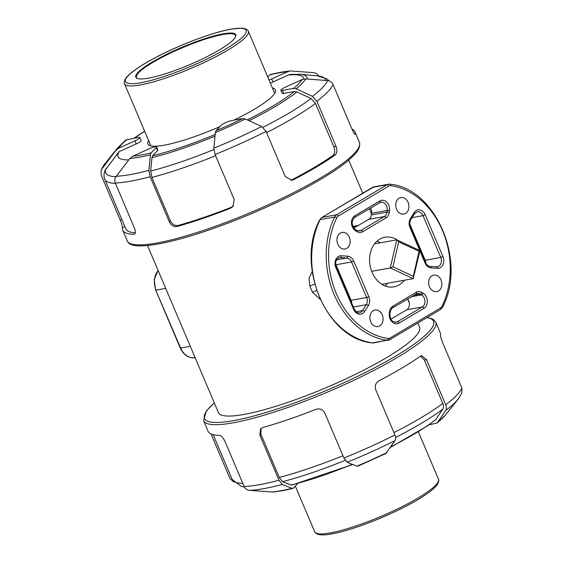 <?xml version="1.0" encoding="UTF-8"?>
<svg xmlns="http://www.w3.org/2000/svg" width="563" height="563" viewBox="0 0 563 563"><rect width="100%" height="100%" fill="white"/><g stroke="black" fill="none" stroke-linecap="round" stroke-linejoin="round"><path stroke-width="0.84" d="M419.062 251.302L413.326 276.299L392.953 266.82L398.688 241.823L419.062 251.302L419.956 250.584L396.739 239.852L390.279 267.974L413.2 278.636L419.956 250.584M398.688 241.823L397.175 239.929M413.326 276.299L413.629 278.136M392.953 266.82L390.279 267.974L371.686 271.324M374.55 243.849L396.739 239.852M407.556 298.988A6.728 5.236 -100.2 0 1 406.718 309.777L390.919 319.165M349.334 237.29A8.41 6.545 -100.2 0 1 345.056 248.994A8.41 6.545 -100.2 0 1 337.117 241.886A8.41 6.545 -100.2 0 1 342.072 232.449A8.41 6.545 -100.2 0 1 349.334 237.29M382.263 314.865A8.41 6.545 -100.2 0 1 377.984 326.561A8.41 6.545 -100.2 0 1 370.046 319.453A8.41 6.545 -100.2 0 1 375 310.016A8.41 6.545 -100.2 0 1 382.263 314.865M441.019 279.952A8.41 6.545 -100.2 0 1 436.74 291.655A8.41 6.545 -100.2 0 1 428.802 284.54A8.41 6.545 -100.2 0 1 433.756 275.103A8.41 6.545 -100.2 0 1 441.019 279.952M404.262 280.247A25.222 19.642 -100.2 0 1 393.882 286.87A25.222 19.642 -100.2 0 1 370.074 265.532A25.222 19.642 -100.2 0 1 384.93 237.234A25.222 19.642 -100.2 0 1 397.14 239.915M408.091 202.377A8.41 6.545 -100.2 0 1 403.812 214.081A8.41 6.545 -100.2 0 1 395.873 206.973A8.41 6.545 -100.2 0 1 400.828 197.536A8.41 6.545 -100.2 0 1 408.091 202.377M335.675 264.11A6.728 5.236 -100.2 0 1 335.998 264.779L351.08 300.304A6.728 5.236 -100.2 0 1 351.748 303.295M409.787 223.94L425.192 260.233A6.728 5.236 -100.2 0 1 425.86 263.146M370.553 207.986A6.728 5.236 -100.2 0 1 371.594 213.3L371.369 214.953A6.728 5.236 -100.2 0 1 368.737 219.359L353.796 228.064M147.513 245.524L218.416 412.566A109.285 19.163 -23 0 0 243.997 414.438A109.285 19.163 -23 0 0 358.596 372.769A109.285 19.163 -23 0 0 419.604 327.166L417.845 323.014M312.219 271.549L309.031 278.382L309.847 286.088L312.458 292.246L320.22 299.361M351.601 302.028L351.192 301.993M381.841 284.294L413.2 278.636M380.37 242.801A25.222 19.642 79.8 0 0 377.069 241.133M385.148 285.962A25.222 19.642 79.8 0 0 387.661 283.238M233.8 482.076L229.993 478.564L211.062 433.982M214.299 402.869L206.255 411.06L203.588 420.66L208.113 431.328A126.098 22.112 -23 0 0 219.436 435.361C221.301 435.685 223.152 437.697 224.989 441.413L244.138 486.523C245.222 488.811 247.03 490.084 249.557 490.366L272.654 492.034C278.368 491.506 285.082 490.303 292.816 488.431L293.386 488.093L292.007 488.353L282.239 484.476L278.995 480.246L259.846 435.136L260.852 434.087L261.119 428.309M357.906 466.164L385.859 453.511L394.994 440.611C395.866 439.168 395.845 437.282 394.923 434.939A126.098 22.112 157 0 1 343.916 458.036L324.774 412.925C322.747 409.371 319.735 408.196 315.752 409.4A126.098 22.112 -23 0 1 262.625 427.577L260.578 428.788L259.846 435.136M394.923 434.939L375.774 389.828C374.599 385.887 375.662 382.875 378.955 380.785A126.098 22.112 -23 0 0 420.498 356.097L421.596 355.633L426.557 359.658L445.706 404.769C446.621 407.105 446.642 408.998 445.769 410.441L437.177 422.996L429.013 424.826M445.769 410.441A122.734 21.521 -23 0 0 458.219 399.04L461.899 392.904L461.85 387.956L442.701 342.846C441.188 338.989 440.463 336.463 440.512 335.266A126.098 22.112 -23 0 0 440.259 332.789L435.727 322.12L433.144 319.249L427.268 317.412M351.938 129.011A126.098 22.112 157 0 1 354.887 131.672A126.098 22.112 157 0 1 355.14 134.149L354.88 134.268M290.804 180.336L291.444 180.054A122.734 21.521 -23 0 0 332.993 155.367C334.95 153.523 335.231 150.645 333.838 146.739L315.435 103.388L311.015 98.504L296.856 91.959L294.28 91.544L283.766 93.437L282.471 90.39L293.583 88.391L296.159 88.806L312.451 96.35L316.863 101.241A126.098 22.112 -23 0 0 333.007 84.429L352.156 129.539C353.824 133.157 354.817 134.698 355.14 134.149L355.056 134.304M316.863 101.241L336.012 146.352L333.838 146.739M332.993 155.367L335.133 154.98C337.11 153.129 337.406 150.251 336.012 146.352M335.133 154.98A126.098 22.112 157 0 1 293.583 179.667L291.444 180.054M266.081 131.411L261.668 126.527L245.377 118.976L242.808 118.561L231.696 120.566A6.728 1.182 157 0 0 221.175 125.324L216.03 130.686L215.34 132.572L213.841 148.175L215.08 154.501A126.098 22.112 -23 0 0 266.081 131.411L285.23 176.522L291.894 180.244L293.583 179.667M215.08 154.501L234.229 199.612L232.857 206.628L230.38 208.282A126.098 22.112 157 0 1 177.261 226.453L178.253 225.425A122.734 21.521 -23 0 0 231.372 207.254L233.321 206.086M169.301 221.829L150.152 176.719L148.921 170.392L150.42 154.79L151.102 152.897A100.756 17.671 157 0 1 132.798 156.197L149.061 148.836A6.728 1.182 157 0 1 156.535 146.929L157.83 149.976A6.728 1.182 157 0 1 157.541 150.588L152.672 155.655L151.989 157.549L150.673 171.096L151.904 177.429L170.308 220.78L169.301 221.829C171.229 225.489 173.883 227.03 177.261 226.453M132.798 156.197L129.891 158.484L116.238 176.282C114.718 178.387 114.409 180.624 115.295 182.996L134.444 228.106C135.789 231.872 135.662 233.919 134.064 234.243L134.522 234.145M134.895 233.863L134.064 234.243A126.098 22.112 157 0 1 122.741 230.204A126.098 22.112 157 0 1 122.488 227.726L124.887 226.643M121.833 219.45L120.299 220.147C121.812 224.011 122.537 226.537 122.488 227.726M120.299 220.147L101.15 175.037L101.101 170.089L115.746 150.525L118.652 148.231L134.916 140.87L136.211 143.917L119.074 151.679L105.098 170.244C103.754 173.707 103.676 176.775 104.852 179.449A122.734 21.521 -23 0 0 115.45 183.362M223.061 33.85A54.301 9.522 -23 0 0 162.067 56.617A54.301 9.522 -23 0 0 137.259 78.44A54.301 9.522 -23 0 0 189.506 64.766A54.301 9.522 -23 0 0 235.637 36.686A54.301 9.522 -23 0 0 223.061 33.85M219.957 126.598A69.27 12.147 157 0 1 164.107 145.198A69.27 12.147 157 0 1 147.893 144.008A69.27 12.147 157 0 1 148.611 140.546M272.422 87.99A69.27 12.147 157 0 1 275.413 89.883A69.27 12.147 157 0 1 233.948 120.158M170.308 220.78C172.236 224.44 174.882 225.988 178.253 225.425M104.852 179.449L125.838 228.895A122.734 21.521 -23 0 0 135.331 232.765M136.211 143.917A6.728 1.182 157 0 0 141.116 140.567L139.821 137.52A6.728 1.182 157 0 0 138.245 137.407L125.823 140.004L117.336 148.224A104.12 18.255 -23 0 0 115.746 150.525M307.264 79.024A103.219 18.1 -23 0 0 300.192 74.26L290.747 74.4L288.333 75.048L272.949 82.008L271.655 78.961L287.918 71.6L290.346 70.959L313.443 72.627C315.97 72.908 317.778 74.189 318.862 76.469M128.786 159.913A101.657 17.826 157 0 1 119.074 151.679M290.339 70.959C284.632 71.494 277.918 72.697 270.184 74.562L267.707 76.885M271.655 78.961A6.728 1.182 157 0 1 269.044 80.03M139.821 137.52A6.728 1.182 157 0 1 134.916 140.87M151.102 152.897L156.247 147.541L157.541 150.588M156.535 146.929A6.728 1.182 157 0 1 156.247 147.541M333.007 84.429C331.924 82.149 330.115 80.868 327.589 80.593L305.667 78.904L302.064 79.566L285.8 86.927A6.728 1.182 157 0 0 280.895 90.277L282.19 93.324A6.728 1.182 157 0 0 283.766 93.437M282.471 90.39A6.728 1.182 157 0 1 280.895 90.277M272.949 82.008A6.728 1.182 157 0 1 270.331 83.078M395.599 437.458A119.37 20.937 -23 0 0 442.842 409.069C443.721 407.633 443.7 405.74 442.785 403.404L424.382 360.053L420.561 356.055M442.842 409.069L435.861 419.428L427.556 425.846L390.49 447.339M292.366 484.757L290.987 485.017L282.506 481.668L279.255 477.438L260.852 434.087M297.7 483.603L293.386 488.093M343.916 458.036L347.167 462.265L356.935 466.143L358.307 465.882M137.597 78.56A53.802 9.437 157 0 1 136.45 77.476A53.802 9.437 157 0 1 166.486 55.033A53.802 9.437 157 0 1 222.906 34.512A53.802 9.437 157 0 1 235.503 35.434A53.802 9.437 157 0 1 235.482 37.01M416.17 293.844A6.728 5.236 -100.2 0 1 417.218 293.499A6.728 5.236 -100.2 0 1 420.308 294.118A1.682 0.873 -59.3 0 0 421.821 292.429A8.41 6.545 79.8 0 0 416.219 292.317A1.682 1.013 59.3 0 1 416.036 293.949A1.682 1.013 59.3 0 1 415.825 294.027M416.219 292.317L392.826 306.216A1.682 1.013 59.3 0 1 392.65 307.841L417.218 293.499M392.826 306.216A8.41 6.545 79.8 0 0 389.54 311.719A1.682 0.408 7.8 0 1 390.166 312.134C391.285 308.869 392.108 307.44 392.65 307.841M389.54 311.719L389.315 313.373A1.682 0.408 7.8 0 1 389.941 313.788L390.166 312.134M389.315 313.373A8.41 6.545 79.8 0 0 392.024 321.86A8.41 6.545 79.8 0 0 399.068 323.099A1.682 1.013 -120.7 0 0 397.387 321.762A6.728 5.236 -100.2 0 1 395.993 322.289C391.918 322.015 389.906 319.179 389.941 313.788M399.068 323.099L423.96 308.313A1.682 1.013 -120.7 0 0 422.278 306.976L397.387 321.762L394.621 322.261M423.96 308.313A8.41 6.545 79.8 0 0 427.324 300.825A8.41 6.545 79.8 0 0 423.102 293.182A1.682 0.873 120.7 0 1 421.588 294.871A6.728 5.236 -100.2 0 1 424.966 300.987A6.728 5.236 -100.2 0 1 422.278 306.976L406.718 309.777M423.102 293.182L421.821 292.429M413.777 295.293L420.308 294.118L421.588 294.871L411.384 296.715M388.801 186.079A5.046 3.927 -100.2 0 1 390.835 185.67A77.335 60.241 -100.2 0 1 442.039 306.307A5.046 3.927 -100.2 0 1 440.548 307.989L390.011 338.025A5.046 3.927 -100.2 0 1 387.977 338.433A77.335 60.241 -100.2 0 1 336.773 217.79A5.046 3.927 -100.2 0 1 338.264 216.108L388.801 186.079A1.682 1.013 59.3 0 0 387.119 184.741L336.575 214.77A6.728 5.236 79.8 0 0 334.591 217.015A79.017 61.55 79.8 0 0 386.908 340.277A6.728 5.236 79.8 0 0 388.224 340.256A6.728 5.236 79.8 0 0 389.624 339.735A1.682 1.013 59.3 0 0 389.835 339.651L440.372 309.622A1.682 1.013 59.3 0 1 440.16 309.706M347.737 256.186L341.389 255.771A8.41 6.545 79.8 0 0 335.865 267.545L353.592 309.319A8.41 6.545 79.8 0 0 364.669 311.452L368.371 305.618A8.41 6.545 79.8 0 0 368.835 296.624L353.754 261.098A8.41 6.545 79.8 0 0 347.737 256.186A1.682 1.035 -86.3 0 1 346.752 258.037A6.728 5.236 -100.2 0 1 351.558 261.971L353.754 261.098M419.899 250.845L425.058 262.998A8.41 6.545 79.8 0 0 431.075 267.918L437.423 268.326A8.41 6.545 79.8 0 0 442.947 256.552L425.22 214.777A8.41 6.545 79.8 0 0 414.143 212.652L410.441 218.486A8.41 6.545 79.8 0 0 409.977 227.473L419.716 250.422M356.991 231.674A8.41 6.545 79.8 0 0 362.593 231.787L385.986 217.888A8.41 6.545 79.8 0 0 389.272 212.385L389.497 210.731A8.41 6.545 79.8 0 0 386.788 202.237A8.41 6.545 79.8 0 0 379.743 200.998L354.852 215.791A8.41 6.545 79.8 0 0 351.488 223.279A8.41 6.545 79.8 0 0 355.71 230.914L356.991 231.674A1.682 0.873 120.7 0 0 356.815 230.415L359.518 230.971A6.728 5.236 -100.2 0 0 360.911 230.45L358.145 230.95M341.389 255.771A1.682 1.035 93.7 0 1 340.404 257.629L346.752 258.037L336.575 259.874M335.998 264.779L351.558 261.971L366.64 297.503L368.835 296.624M351.08 300.304L366.64 297.503A6.728 5.236 -100.2 0 1 366.267 304.689A1.682 0.802 32.4 0 1 368.371 305.618M353.332 307.025L366.267 304.689L362.572 310.53A1.682 0.802 32.4 0 1 364.669 311.452M356.161 311.684L362.572 310.53A6.728 5.236 -100.2 0 1 359.518 312.697C357.836 313.38 356.034 312.099 354.106 308.848L353.592 309.319M354.106 308.848L336.371 267.073L335.865 267.545M336.371 267.073C334.844 262.4 335.851 259.269 339.405 257.685A6.728 5.236 -100.2 0 1 340.404 257.629L338.532 257.967M362.593 231.787A1.682 1.013 -120.7 0 0 360.911 230.45L384.297 216.551A1.682 1.013 -120.7 0 1 385.986 217.888M389.272 212.385A1.682 0.408 -172.2 0 0 386.929 212.145A6.728 5.236 -100.2 0 1 384.297 216.551L368.737 219.359M389.497 210.731A1.682 0.408 -172.2 0 0 387.154 210.492L386.929 212.145L371.369 214.953M379.743 200.998A1.682 1.013 59.3 0 1 379.561 202.631A1.682 1.013 59.3 0 1 379.349 202.708M379.694 202.525A6.728 5.236 -100.2 0 1 380.743 202.187A6.728 5.236 -100.2 0 1 387.154 210.492L371.594 213.3M354.852 215.791A1.682 1.013 59.3 0 1 354.669 217.424L380.743 202.187M355.71 230.914A1.682 0.873 -59.3 0 0 355.534 229.655C351.389 225.334 351.108 221.259 354.669 217.424M410.441 218.486A1.682 0.802 32.4 0 1 410.828 219.57L414.523 213.736A1.682 0.802 -147.6 0 0 414.143 212.652M414.523 213.736L417.218 211.779A6.728 5.236 -100.2 0 1 423.024 215.65L425.22 214.777M412.06 217.628L423.024 215.65L440.759 257.425L442.947 256.552M436.332 266.848A1.682 1.035 93.7 0 1 436.494 266.834A1.682 1.035 93.7 0 1 437.423 268.326M425.192 260.233L440.759 257.425A6.728 5.236 -100.2 0 1 437.331 266.792A6.728 5.236 -100.2 0 1 436.606 266.855M429.984 266.433A1.682 1.035 93.7 0 1 430.146 266.426A1.682 1.035 93.7 0 1 431.075 267.918M437.331 266.792L430.146 266.426C428.323 266.306 426.796 265.011 425.572 262.534L425.058 262.998M425.572 262.534L410.49 227.002L409.977 227.473M372.206 187.585A1.682 1.013 59.3 0 1 372.375 187.437A1.682 1.013 59.3 0 1 372.593 187.359A6.728 5.236 -100.2 0 1 373.987 186.839L388.512 184.221A6.728 5.236 79.8 0 0 387.119 184.741L372.593 187.359L322.05 217.388A1.682 1.013 59.3 0 0 321.839 217.466A1.682 1.013 59.3 0 0 321.628 217.677M371.981 342.839A1.682 1.02 -82 0 0 372.178 342.902C326.399 338.947 295.195 265.257 319.693 219.866A1.682 0.718 25.9 0 1 320.065 219.633A6.728 5.236 -100.2 0 1 322.05 217.388L336.575 214.77A1.682 1.013 -120.7 0 1 338.264 216.108M387.977 338.433A1.682 1.02 98 0 1 386.908 340.277L372.382 342.895A6.728 5.236 -100.2 0 0 373.698 342.874L372.178 342.902A1.682 1.02 -82 0 0 372.382 342.895A79.017 61.55 -100.2 0 1 320.065 219.633L334.591 217.015A1.682 0.718 -154.1 0 1 336.773 217.79M389.828 184.192A6.728 5.236 79.8 0 0 388.512 184.221L390.032 184.192A1.682 1.02 -82 0 0 389.828 184.192M390.835 185.67A1.682 1.02 -82 0 0 390.032 184.192C435.811 188.141 467.016 261.837 442.518 307.229A1.682 0.718 25.9 0 0 442.039 306.307M440.548 307.989A1.682 1.013 59.3 0 1 440.372 309.622L442.518 307.229M390.011 338.025A1.682 1.013 59.3 0 1 389.835 339.651L373.698 342.874M340.939 276.482A6.728 5.236 79.8 0 0 341.593 279.262L341.987 279.29M344.521 285.399L344.211 285.42A6.728 5.236 79.8 0 0 345.583 287.573M341.551 279.269L344.162 285.427M352.952 226.657L357.568 225.826M195.136 357.73A16.813 13.097 -100.2 0 1 180.653 348.033L180.259 348.004C183.658 355.14 188.626 358.378 195.171 357.723M190.287 346.301L180.653 348.033L155.684 290.107L180.259 348.004M165.712 288.404L156.078 290.135A16.813 13.097 -100.2 0 1 158.154 270.599M316.716 290.55A6.728 1.182 -23 0 0 312.458 292.246M314.773 284.188A6.728 1.182 -23 0 0 309.847 286.088M336.751 266.559L336.21 266.658M338.856 271.514L338.3 271.612M346.956 292.007L347.512 291.901M426.902 317.623A124.416 21.816 157 0 1 314.738 395.233A124.416 21.816 157 0 1 214.341 402.967M203.588 420.66A126.098 22.112 -23 0 0 233.103 422.82A126.098 22.112 -23 0 0 365.338 374.733A126.098 22.112 -23 0 0 435.727 322.12M278.995 480.246A126.098 22.112 157 0 1 259.367 484.694A126.098 22.112 157 0 1 244.138 486.523M461.85 387.956A126.098 22.112 157 0 1 445.706 404.769M359.412 142.333A126.098 22.112 157 0 1 289.023 194.946A126.098 22.112 157 0 1 156.788 243.033A126.098 22.112 157 0 1 127.273 240.873C129.103 246.305 139.589 247.319 158.738 243.913C180.997 239.676 208.303 231.09 240.647 218.148C286.025 199.956 330.622 176.008 349.053 159.829C354.486 154.952 361.228 148.928 359.412 142.333L354.887 131.672M115.295 182.996A126.098 22.112 -23 0 0 130.525 181.166A126.098 22.112 -23 0 0 150.152 176.719M230.788 29.255A65.568 11.499 157 0 1 198.324 63.056A65.568 11.499 157 0 1 128.237 75.688A65.568 11.499 157 0 1 230.788 29.255M124.522 83.803A67.25 11.795 -23 0 0 140.264 84.957A67.25 11.795 -23 0 0 210.794 59.305A67.25 11.795 -23 0 0 248.332 31.246C248.466 31.366 247.889 28.636 241.689 28.15L231.14 29.128C211.526 32.471 175.107 46.518 150.975 60.009C139.216 66.525 131.2 72.141 126.928 76.85C122.945 81.67 124.522 83.986 124.522 83.803L150.884 145.901M330.411 532.901A67.25 11.795 157 0 1 314.668 531.746L315.259 532.704C317.954 535.209 323.493 535.596 331.86 533.872C355.915 529.839 403.502 509.923 424.868 495.243C429.977 491.837 433.721 488.797 436.086 486.122C440.048 481.323 438.486 479.014 438.478 479.19A67.25 11.795 157 0 1 400.933 507.256A67.25 11.795 157 0 1 330.411 532.901M231.372 207.254L230.38 208.282M213.841 149.603A119.37 20.937 157 0 1 150.673 171.096M151.904 177.429A122.734 21.521 -23 0 0 215.594 155.719M151.989 157.549A103.219 18.1 -23 0 0 214.989 136.14M215.157 134.473A99.855 17.509 157 0 1 152.672 155.655M115.964 176.662A119.37 20.937 157 0 1 106.027 168.633M134.599 138.062A99.855 17.509 157 0 1 144.691 131.306M288.333 75.048A99.855 17.509 157 0 1 303.816 79.017M300.192 74.26L317.581 75.899A119.37 20.937 157 0 1 325.717 80.439M269.614 74.9A100.756 17.671 157 0 1 287.918 71.6M102.086 168.316A122.734 21.521 157 0 1 104.781 163.96L101.101 170.089M118.652 148.231A100.756 17.671 157 0 1 127.132 139.406M148.921 170.392A122.734 21.521 157 0 1 116.238 176.282M129.891 158.484A104.12 18.255 -23 0 0 150.42 154.79M261.668 126.527A122.734 21.521 157 0 1 213.841 148.175M215.34 132.572A104.12 18.255 -23 0 0 245.377 118.976M242.808 118.561A100.756 17.671 157 0 1 216.03 130.686M249.057 120.665A103.219 18.1 -23 0 0 296.856 91.959M294.28 91.544A99.855 17.509 157 0 1 247.298 119.856M311.015 98.504A119.37 20.937 157 0 1 262.956 127.308M266.588 132.587A122.734 21.521 -23 0 0 315.435 103.388M327.589 80.593A122.734 21.521 157 0 1 312.451 96.35M296.159 88.806A104.12 18.255 -23 0 0 305.667 78.904M302.064 79.566A100.756 17.671 157 0 1 293.583 88.391M424.382 360.053L426.557 359.658M442.785 403.404A122.734 21.521 157 0 1 393.931 432.602M342.944 455.727A122.734 21.521 157 0 1 279.255 477.438M242.801 483.378A122.734 21.521 157 0 1 232.195 479.458L241.245 486.397L244.349 486.974M282.506 481.668A119.37 20.937 -23 0 0 345.175 460.372M352.283 464.313A103.219 18.1 157 0 1 290.987 485.017M249.557 490.366A122.734 21.521 -23 0 0 282.239 484.476M292.007 488.353A104.12 18.255 157 0 1 271.479 492.048M347.167 462.265A122.734 21.521 -23 0 0 394.994 440.611M386.971 452.539A104.12 18.255 157 0 1 356.935 466.143M435.861 419.428A103.219 18.1 157 0 1 390.919 446.705M458.219 399.04L445.664 414.769A104.12 18.255 157 0 1 437.747 422.37M356.815 230.415L355.534 229.655M410.49 227.002C409.449 224.208 409.561 221.731 410.828 219.57M319.693 219.866L321.839 217.466L373.987 186.839M352.839 226.41L358.223 225.439M158.097 270.458L154.171 279.544L155.684 290.107M348.701 160.124L362.727 193.172M369.328 208.718L371.517 213.87M407.746 299.227L409.308 302.915M346.104 290.001L346.66 289.903M122.741 230.204L127.273 240.873M248.332 31.246L274.695 93.345M295.293 486.108L314.668 531.746M418.386 431.856L438.478 479.19M144.614 131.137L133.987 138.174M317.581 75.899L327.152 79.017L329.2 80.917M117.336 148.224L104.781 163.96M213.194 434.678L232.195 479.458M291.796 485.095L352.818 464.524M445.664 414.769L437.177 422.996"/></g></svg>
